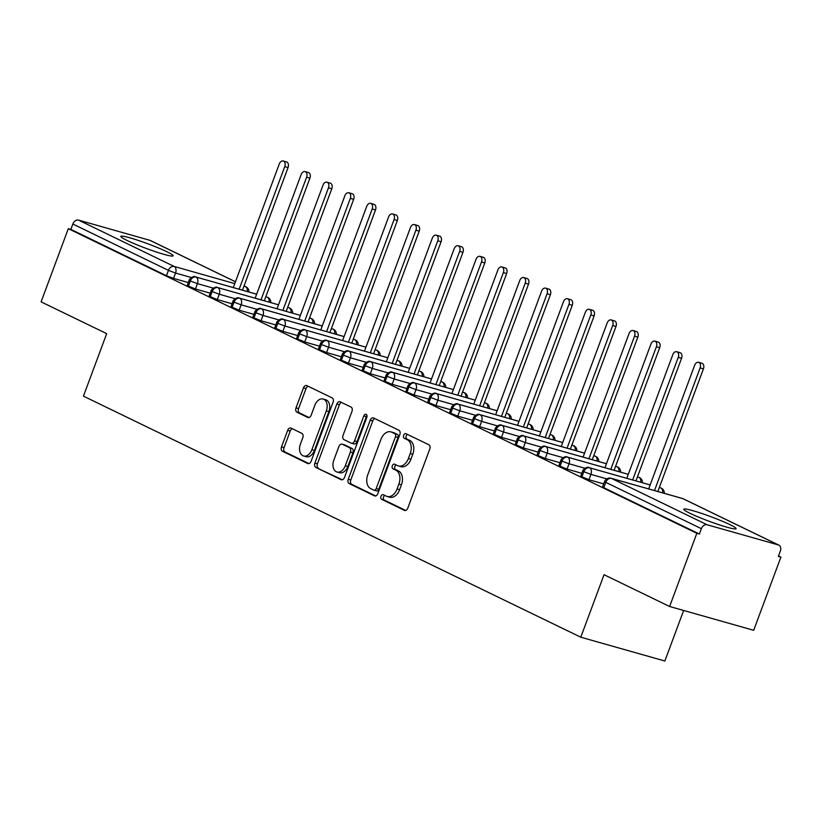 <?xml version="1.0" encoding="UTF-8"?>
<svg xmlns="http://www.w3.org/2000/svg" width="822" height="822" viewBox="0 0 822 822"><rect width="100%" height="100%" fill="white"/><g stroke="black" fill="none" stroke-linecap="round" stroke-linejoin="round"><path stroke-width="1.23" d="M380.976 496.293A2.456 1.654 -74.2 0 0 381.624 499.314L404.424 510.37A3.514 2.363 -74.2 0 0 404.691 510.472A3.514 2.363 -74.2 0 0 407.794 508.13L429.752 449.079A3.514 2.363 -74.2 0 0 428.827 444.753L406.027 433.708A2.456 1.654 -74.2 0 0 405.842 433.636A2.456 1.654 -74.2 0 0 403.674 435.28A2.456 1.654 -74.2 0 0 404.321 438.301L407.27 439.729A11.241 7.562 -74.2 0 1 410.229 453.559L408.4 458.481A11.241 7.562 -74.2 0 1 398.475 465.961A11.241 7.562 -74.2 0 1 397.632 465.642L394.683 464.214A2.456 1.654 -74.2 0 0 394.498 464.142A2.456 1.654 -74.2 0 0 392.32 465.786A2.456 1.654 -74.2 0 0 392.967 468.807L395.927 470.235A11.241 7.562 -74.2 0 1 398.886 484.066L397.057 488.987A11.241 7.562 -74.2 0 1 387.121 496.478A11.241 7.562 -74.2 0 1 386.289 496.159L383.329 494.721A2.456 1.654 -74.2 0 0 383.155 494.659A2.456 1.654 -74.2 0 0 380.976 496.293M384.84 495.45A2.456 1.654 -74.2 0 0 383.525 497.012A2.456 1.654 -74.2 0 0 384.172 500.043L405.657 510.452M407.537 434.437A2.456 1.654 -74.2 0 0 406.222 435.999A2.456 1.654 -74.2 0 0 406.869 439.02L409.818 440.448L407.27 439.729M396.183 464.944A2.456 1.654 -74.2 0 0 394.868 466.506A2.456 1.654 -74.2 0 0 395.516 469.526L398.475 470.965L395.927 470.235M166.866 251.727A27.917 2.445 -159.6 0 1 173.165 255.837A27.917 2.445 -159.6 0 1 155.687 251.768A27.917 2.445 -159.6 0 1 127.133 240.476A27.917 2.445 -159.6 0 1 120.824 236.366A27.917 2.445 -159.6 0 1 138.302 240.435A27.917 2.445 -159.6 0 1 166.866 251.727M729.802 524.58A27.917 2.445 -159.6 0 1 736.101 528.68A27.917 2.445 -159.6 0 1 718.623 524.611A27.917 2.445 -159.6 0 1 690.059 513.329A27.917 2.445 -159.6 0 1 683.76 509.219A27.917 2.445 -159.6 0 1 701.238 513.288A27.917 2.445 -159.6 0 1 729.802 524.58M291.039 428.108A3.514 2.363 -74.2 0 0 290.772 428.015A3.514 2.363 -74.2 0 0 287.669 430.358L281.504 446.921A3.514 2.363 -74.2 0 0 282.439 451.237L307.757 463.516A3.514 2.363 -74.2 0 0 308.014 463.618A3.514 2.363 -74.2 0 0 311.117 461.276L333.085 402.225A3.514 2.363 -74.2 0 0 332.16 397.899L306.832 385.631A3.514 2.363 -74.2 0 0 306.575 385.528A3.514 2.363 -74.2 0 0 303.472 387.871L296.023 407.876A3.514 2.363 -74.2 0 0 296.948 412.202L307.788 417.453A3.514 2.363 -74.2 0 0 308.055 417.555A3.514 2.363 -74.2 0 0 311.158 415.213L314.847 405.287A9.402 6.329 -74.2 0 1 323.149 399.03A9.402 6.329 -74.2 0 1 326.324 410.856L311.867 449.726A9.402 6.329 -74.2 0 1 303.565 455.994A9.402 6.329 -74.2 0 1 300.39 444.168L302.794 437.684A3.514 2.363 -74.2 0 0 301.869 433.369L291.039 428.108M778.383 544.945L682.794 498.615L611.465 478.414L707.054 524.744L778.383 544.945A5.374 3.946 115.9 0 1 778.866 545.13A5.374 3.946 115.9 0 1 780.345 551.038L778.352 556.391L780.9 557.111L753.682 630.299L669.611 606.492L696.84 533.303L699.388 534.023L701.372 528.68L605.783 482.35L603.79 487.693L699.388 534.023M669.611 606.492L604.036 574.712L580.784 637.204L83.443 396.142L106.685 333.65L41.1 301.859L68.318 228.67L696.84 533.303M348.24 479.267A3.514 2.363 -74.2 0 0 349.165 483.583L374.493 495.861A3.514 2.363 -74.2 0 0 374.75 495.964A3.514 2.363 -74.2 0 0 377.853 493.621L399.821 434.571A3.514 2.363 -74.2 0 0 398.896 430.245L373.568 417.977A3.514 2.363 -74.2 0 0 373.311 417.874A3.514 2.363 -74.2 0 0 370.208 420.217L348.24 479.267L350.788 479.986A3.514 2.363 -74.2 0 0 351.713 484.312L375.716 495.943M341.12 479.688L315.802 467.41A3.514 2.363 -74.2 0 1 314.877 463.094L336.835 404.044A3.514 2.363 -74.2 0 1 339.938 401.701A3.514 2.363 -74.2 0 1 340.205 401.804L351.035 407.054A3.514 2.363 -74.2 0 1 351.97 411.38L343.062 435.321A3.514 2.363 -74.2 0 0 343.986 439.647L351.169 443.13A3.514 2.363 -74.2 0 0 351.436 443.233A3.514 2.363 -74.2 0 0 354.539 440.89L363.807 415.953A2.456 1.654 -74.2 0 1 365.985 414.319A2.456 1.654 -74.2 0 1 366.818 417.412L344.49 477.448A3.514 2.363 -74.2 0 1 341.387 479.791A3.514 2.363 -74.2 0 1 341.12 479.688L341.664 479.843M580.784 637.204L664.854 661.011L683.647 610.469M707.054 524.744A5.374 3.946 115.9 0 0 701.372 528.68M68.318 228.67L70.867 229.389L72.86 224.036A5.374 3.946 -64.1 0 1 78.542 220.111L149.871 240.312A5.374 3.946 -64.1 0 1 150.344 240.486L235.472 281.751M778.516 555.949L780.9 557.111M70.867 229.389L166.455 275.719L168.448 270.376L72.86 224.036M191.413 277.538L175.548 273.048L173.555 278.391L188.33 282.573M173.555 278.391L166.455 275.719M603.79 487.693L602.588 486.901L604.571 481.558L605.783 482.35A5.374 3.946 115.9 0 1 611.465 478.414A5.374 3.617 -74.2 0 0 611.065 478.26A5.374 5.374 0 0 0 604.571 481.558M213.268 288.132L197.403 283.641L195.42 288.984L187.21 285.583L189.204 280.23L190.303 280.97A5.374 3.946 -64.1 0 1 195.996 277.035L256.639 294.214M195.42 288.984L210.196 293.166M235.133 298.725L219.269 294.235L217.275 299.588L209.076 296.177L211.069 290.824L212.168 291.563A5.374 3.946 -64.1 0 1 217.851 287.628L278.504 304.808L217.563 287.525C215.323 285.748 210.699 290.176 211.069 290.824M217.275 299.588L232.051 303.77M256.998 309.329L241.134 304.828L239.14 310.182L230.941 306.77L232.924 301.427L234.034 302.157A5.374 3.946 -64.1 0 1 239.716 298.232L300.369 315.401L239.428 298.129C237.178 296.341 232.554 300.77 232.924 301.427M239.14 310.182L253.916 314.364M278.853 319.922L262.989 315.432L261.006 320.775L252.796 317.364L254.789 312.021L255.889 312.761A5.374 3.946 -64.1 0 1 261.581 308.825L322.224 326.005M261.006 320.775L275.781 324.957M300.718 330.516L284.854 326.026L282.86 331.369L274.661 327.968L276.644 322.614L277.754 323.354A5.374 3.946 -64.1 0 1 283.436 319.419L344.089 336.599M282.86 331.369L297.636 335.551M322.573 341.109L306.719 336.619L304.726 341.962L296.526 338.561L298.509 333.208L299.619 333.948A5.374 3.946 -64.1 0 1 305.301 330.012L365.954 347.192L305.013 329.91C302.763 328.132 298.139 332.561 298.509 333.208M304.726 341.962L319.501 346.154M344.439 351.713L328.574 347.213L326.591 352.566L318.381 349.155L320.375 343.812L321.474 344.541A5.374 3.946 -64.1 0 1 327.156 340.616L387.809 357.786L326.868 340.514C324.628 338.726 320.005 343.154 320.375 343.812M326.591 352.566L341.356 356.748M366.304 362.307L350.439 357.817L348.446 363.16L340.246 359.748L342.229 354.405L343.339 355.145A5.374 3.946 -64.1 0 1 349.021 351.21L409.675 368.39M348.446 363.16L363.221 367.342M388.159 372.9L372.294 368.41L370.311 373.753L362.101 370.342L364.095 364.999L365.194 365.739A5.374 3.946 -64.1 0 1 370.886 361.803L431.54 378.983M370.311 373.753L385.086 377.935M410.024 383.494L394.159 379.004L392.176 384.347L383.966 380.946L385.96 375.592L387.059 376.332A5.374 3.946 -64.1 0 1 392.741 372.397L453.395 389.577L392.454 372.294C390.214 370.517 385.59 374.945 385.96 375.592M392.176 384.347L406.941 388.539M431.889 394.087L416.024 389.597L414.031 394.95L405.832 391.539L407.815 386.196L408.924 386.926A5.374 3.946 -64.1 0 1 414.607 383.001L475.26 400.17L414.319 382.898C412.069 381.11 407.455 385.539 407.815 386.196M414.031 394.95L428.807 399.132M453.744 404.691L437.879 400.201L435.896 405.544L427.687 402.133L429.68 396.79L430.779 397.529A5.374 3.946 -64.1 0 1 436.472 393.594L497.115 410.774M435.896 405.544L450.672 409.726M475.609 415.285L459.745 410.795L457.751 416.138L449.552 412.726L451.535 407.383L452.645 408.123A5.374 3.946 -64.1 0 1 458.327 404.188L518.98 421.367M457.751 416.138L472.527 420.319M497.474 425.878L481.61 421.388L479.616 426.731L471.417 423.33L473.4 417.977L474.51 418.717A5.374 3.946 -64.1 0 1 480.192 414.781L540.845 431.961L479.904 414.678C477.654 412.901 473.03 417.329 473.4 417.977M479.616 426.731L494.392 430.923M519.329 436.472L503.465 431.982L501.482 437.335L493.272 433.924L495.265 428.57L496.365 429.31A5.374 3.946 -64.1 0 1 502.057 425.385L562.7 442.555L501.759 425.282C499.519 423.494 494.895 427.923 495.265 428.57M501.482 437.335L516.257 441.517M541.195 447.076L525.33 442.575L523.337 447.928L515.137 444.517L517.12 439.174L518.23 439.904A5.374 3.946 -64.1 0 1 523.912 435.979L584.565 453.158M523.337 447.928L538.112 452.11M563.049 457.669L547.195 453.179L545.202 458.522L536.992 455.111L538.985 449.768L540.085 450.507A5.374 3.946 -64.1 0 1 545.777 446.572L606.431 463.752M545.202 458.522L559.977 462.704M584.915 468.263L569.05 463.772L567.067 469.115L558.857 465.714L560.851 460.361L561.95 461.101A5.374 3.946 -64.1 0 1 567.632 457.166L628.285 474.345M567.067 469.115L581.832 473.308M606.78 478.866L590.915 474.366L588.922 479.719L580.722 476.308L582.706 470.955L583.815 471.694A5.374 3.946 -64.1 0 1 589.497 467.769L650.151 484.939L589.21 467.667C586.959 465.879 582.346 470.307 582.706 470.955M588.922 479.719L603.697 483.901M659.295 487.528L660.826 487.96A5.374 3.946 -64.1 0 1 661.176 488.083A5.374 3.946 -64.1 0 1 661.299 488.145A5.374 5.374 0 0 1 664.32 493.344M581.822 477.048L583.815 471.694L590.915 474.366A5.374 3.617 -74.2 0 0 589.497 467.769A5.374 3.617 -74.2 0 0 589.21 467.667M640.8 482.278A5.374 3.617 -74.2 0 0 638.961 477.366A5.374 3.617 -74.2 0 0 638.673 477.263L638.961 477.366A5.374 3.946 -64.1 0 1 639.311 477.49A5.374 3.946 -64.1 0 1 639.444 477.551A5.374 5.374 0 0 1 642.455 482.74M559.967 466.444L561.95 461.101L569.05 463.772A5.374 3.617 -74.2 0 0 567.632 457.166A5.374 3.617 -74.2 0 0 567.344 457.063L628.296 474.325M618.945 471.674A5.374 3.617 -74.2 0 0 617.106 466.773A5.374 3.617 -74.2 0 0 616.808 466.67L617.106 466.773A5.374 3.946 -64.1 0 1 617.445 466.896A5.374 3.946 -64.1 0 1 617.579 466.958A5.374 5.374 0 0 1 620.6 472.147M538.102 455.85L540.085 450.507L547.195 453.179A5.374 3.617 -74.2 0 0 545.777 446.572A5.374 3.617 -74.2 0 0 545.489 446.469L606.431 463.731M593.71 455.748L595.241 456.179A5.374 3.946 -64.1 0 1 595.59 456.302A5.374 3.946 -64.1 0 1 595.714 456.354A5.374 5.374 0 0 1 598.735 461.553M516.237 445.257L518.23 439.904L525.33 442.575A5.374 3.617 -74.2 0 0 523.912 435.979A5.374 3.617 -74.2 0 0 523.624 435.876L584.576 453.138M571.855 445.144L573.376 445.575A5.374 3.946 -64.1 0 1 573.725 445.699A5.374 3.946 -64.1 0 1 573.859 445.76A5.374 5.374 0 0 1 576.869 450.949M494.382 434.663L496.365 429.31L503.465 431.982A5.374 3.617 -74.2 0 0 502.057 425.385A5.374 3.617 -74.2 0 0 501.759 425.282M549.99 434.55L551.521 434.982A5.374 3.946 -64.1 0 1 551.87 435.105A5.374 3.946 -64.1 0 1 551.994 435.167A5.374 5.374 0 0 1 555.014 440.356M472.516 424.06L474.51 418.717L481.61 421.388A5.374 3.617 -74.2 0 0 480.192 414.781A5.374 3.617 -74.2 0 0 479.904 414.678M531.495 429.29A5.374 3.617 -74.2 0 0 529.656 424.388A5.374 3.617 -74.2 0 0 529.368 424.286L529.656 424.388A5.374 3.946 -64.1 0 1 530.005 424.512A5.374 3.946 -64.1 0 1 530.139 424.573A5.374 5.374 0 0 1 533.149 429.762M450.651 413.466L452.645 408.123L459.745 410.795A5.374 3.617 -74.2 0 0 458.327 404.188A5.374 3.617 -74.2 0 0 458.039 404.085L518.99 421.347M509.64 418.696A5.374 3.617 -74.2 0 0 507.791 413.795A5.374 3.617 -74.2 0 0 507.503 413.692L507.791 413.795A5.374 3.946 -64.1 0 1 508.14 413.918A5.374 3.946 -64.1 0 1 508.273 413.969A5.374 5.374 0 0 1 511.284 419.169M428.796 402.872L430.779 397.529L437.879 400.201A5.374 3.617 -74.2 0 0 436.472 393.594A5.374 3.617 -74.2 0 0 436.174 393.491L497.125 410.753M484.405 402.759L485.936 403.201A5.374 3.946 -64.1 0 1 486.285 403.314A5.374 3.946 -64.1 0 1 486.408 403.376A5.374 5.374 0 0 1 489.429 408.575M406.931 392.279L408.924 386.926L416.024 389.597A5.374 3.617 -74.2 0 0 414.607 383.001A5.374 3.617 -74.2 0 0 414.319 382.898M465.91 397.509A5.374 3.617 -74.2 0 0 464.07 392.597A5.374 3.617 -74.2 0 0 463.783 392.495L464.07 392.597A5.374 3.946 -64.1 0 1 464.42 392.721A5.374 3.946 -64.1 0 1 464.553 392.782A5.374 5.374 0 0 1 467.564 397.971M385.076 381.675L387.059 376.332L394.159 379.004A5.374 3.617 -74.2 0 0 392.741 372.397A5.374 3.617 -74.2 0 0 392.454 372.294M444.055 386.905A5.374 3.617 -74.2 0 0 442.215 382.004A5.374 3.617 -74.2 0 0 441.917 381.901L442.215 382.004A5.374 3.946 -64.1 0 1 442.555 382.127A5.374 3.946 -64.1 0 1 442.688 382.189A5.374 5.374 0 0 1 445.699 387.378M363.211 371.082L365.194 365.739L372.294 368.41A5.374 3.617 -74.2 0 0 370.886 361.803A5.374 3.617 -74.2 0 0 370.588 361.701L431.54 378.963M422.189 376.312A5.374 3.617 -74.2 0 0 420.35 371.41A5.374 3.617 -74.2 0 0 420.063 371.308L420.35 371.41A5.374 3.946 -64.1 0 1 420.7 371.534A5.374 3.946 -64.1 0 1 420.823 371.585A5.374 5.374 0 0 1 423.844 376.784M341.346 360.488L343.339 355.145L350.439 357.817A5.374 3.617 -74.2 0 0 349.021 351.21A5.374 3.617 -74.2 0 0 348.733 351.107L409.685 368.369M396.964 360.375L398.485 360.817A5.374 3.946 -64.1 0 1 398.834 360.93A5.374 3.946 -64.1 0 1 398.968 360.992A5.374 5.374 0 0 1 401.979 366.191M319.491 349.895L321.474 344.541L328.574 347.213A5.374 3.617 -74.2 0 0 327.156 340.616A5.374 3.617 -74.2 0 0 326.868 340.514M378.469 355.125A5.374 3.617 -74.2 0 0 376.63 350.213A5.374 3.617 -74.2 0 0 376.332 350.11L376.63 350.213A5.374 3.946 -64.1 0 1 376.969 350.336A5.374 3.946 -64.1 0 1 377.103 350.398A5.374 5.374 0 0 1 380.124 355.587M297.626 339.291L299.619 333.948L306.719 336.619A5.374 3.617 -74.2 0 0 305.301 330.012A5.374 3.617 -74.2 0 0 305.013 329.91M356.604 344.531A5.374 3.617 -74.2 0 0 354.765 339.62A5.374 3.617 -74.2 0 0 354.477 339.517L354.765 339.62A5.374 3.946 -64.1 0 1 355.114 339.743A5.374 3.946 -64.1 0 1 355.238 339.805A5.374 5.374 0 0 1 358.258 344.993M275.76 328.697L277.754 323.354L284.854 326.026A5.374 3.617 -74.2 0 0 283.436 319.419A5.374 3.617 -74.2 0 0 283.148 319.316L344.099 336.578M334.739 333.927A5.374 3.617 -74.2 0 0 332.9 329.026A5.374 3.617 -74.2 0 0 332.612 328.923L332.9 329.026A5.374 3.946 -64.1 0 1 333.249 329.149A5.374 3.946 -64.1 0 1 333.383 329.201A5.374 5.374 0 0 1 336.393 334.4M253.906 318.104L255.889 312.761L262.989 315.432A5.374 3.617 -74.2 0 0 261.581 308.825A5.374 3.617 -74.2 0 0 261.283 308.723L322.234 325.985M309.514 317.991L311.045 318.433A5.374 3.946 -64.1 0 1 311.394 318.556A5.374 3.946 -64.1 0 1 311.517 318.607A5.374 5.374 0 0 1 314.538 323.806M232.04 307.51L234.034 302.157L241.134 304.828A5.374 3.617 -74.2 0 0 239.716 298.232A5.374 3.617 -74.2 0 0 239.428 298.129M291.019 312.74A5.374 3.617 -74.2 0 0 289.18 307.829A5.374 3.617 -74.2 0 0 288.892 307.726L289.18 307.829A5.374 3.946 -64.1 0 1 289.529 307.952A5.374 3.946 -64.1 0 1 289.663 308.014A5.374 5.374 0 0 1 292.673 313.203M210.175 296.917L212.168 291.563L219.269 294.235A5.374 3.617 -74.2 0 0 217.851 287.628A5.374 3.617 -74.2 0 0 217.563 287.525M269.164 302.147A5.374 3.617 -74.2 0 0 267.314 297.235A5.374 3.617 -74.2 0 0 267.027 297.132L267.314 297.235A5.374 3.946 -64.1 0 1 267.664 297.358A5.374 3.946 -64.1 0 1 267.797 297.42A5.374 5.374 0 0 1 270.808 302.609M188.32 286.313L190.303 280.97L197.403 283.641A5.374 3.617 -74.2 0 0 195.996 277.035A5.374 3.617 -74.2 0 0 195.698 276.932L256.649 294.194M387.121 496.478L389.669 497.197A11.241 7.562 -74.2 0 0 399.605 489.707L397.057 488.987M398.475 470.965A11.241 7.562 -74.2 0 1 401.434 484.785L399.605 489.707M398.475 465.961L401.023 466.691A11.241 7.562 -74.2 0 0 410.949 459.2L408.4 458.481M409.818 440.448A11.241 7.562 -74.2 0 1 412.778 454.278L410.949 459.2M374.894 418.614A3.514 2.363 -74.2 0 0 372.756 420.936L350.788 479.986M373.835 490.118A2.456 1.654 -74.2 0 0 374.02 490.189A2.456 1.654 -74.2 0 0 376.199 488.556L395.474 436.718A2.456 1.654 -74.2 0 0 394.827 433.697L391.714 432.187A11.241 7.562 -74.2 0 0 390.871 431.869A11.241 7.562 -74.2 0 0 380.946 439.359L367.763 474.787A11.241 7.562 -74.2 0 0 370.722 488.617L373.835 490.118M374.216 490.231L376.384 490.847A2.456 1.654 -74.2 0 0 376.568 490.919A2.456 1.654 -74.2 0 0 378.747 489.275L376.199 488.556M390.871 431.869L393.419 432.588A11.241 7.562 -74.2 0 1 394.262 432.906L397.375 434.417A2.456 1.654 -74.2 0 1 398.023 437.448L378.747 489.275M342.353 479.771L315.802 467.41M341.52 402.441A3.514 2.363 -74.2 0 0 339.383 404.763L317.426 463.814A3.514 2.363 -74.2 0 0 318.35 468.139M353.717 443.849A3.514 2.363 -74.2 0 0 353.984 443.952A3.514 2.363 -74.2 0 0 357.087 441.609L366.355 416.672L363.807 415.953M366.992 415.624A2.456 1.654 -74.2 0 0 366.355 416.672M333.814 460.176A9.402 6.329 -74.2 0 0 336.999 472.003A9.402 6.329 -74.2 0 0 345.302 465.735L350.388 452.038A3.514 2.363 -74.2 0 0 349.463 447.723L342.281 444.24A3.514 2.363 -74.2 0 0 342.014 444.137A3.514 2.363 -74.2 0 0 338.911 446.48L333.814 460.176M336.999 472.003L339.548 472.722A9.402 6.329 -74.2 0 0 347.84 466.464L345.302 465.735M344.284 444.805A3.514 2.363 -74.2 0 1 344.562 444.856A3.514 2.363 -74.2 0 1 344.829 444.959L352.011 448.442A3.514 2.363 -74.2 0 1 352.936 452.768L347.84 466.464M303.565 455.994L306.113 456.713A9.402 6.329 -74.2 0 0 314.415 450.446L311.867 449.726M323.149 399.03L325.697 399.749A9.402 6.329 -74.2 0 1 328.872 411.575L314.415 450.446M308.158 386.268A3.514 2.363 -74.2 0 0 306.02 388.59L298.571 408.606A3.514 2.363 -74.2 0 0 299.496 412.921L309.021 417.535M292.355 428.755A3.514 2.363 -74.2 0 0 290.217 431.077L284.052 447.641A3.514 2.363 -74.2 0 0 284.977 451.966L308.98 463.598M698.597 362.307L701.906 363.252A4.47 3.011 105.8 0 1 703.427 368.883L700.108 367.937A4.47 3.011 -74.2 0 0 698.597 362.307A4.47 3.011 -74.2 0 0 694.652 365.297L648.671 488.915M654.507 490.559L700.108 367.937M657.816 491.505L703.427 368.883M676.732 351.713L680.051 352.659A4.47 3.011 105.8 0 1 681.561 358.279L678.253 357.344A4.47 3.011 -74.2 0 0 676.732 351.713A4.47 3.011 -74.2 0 0 672.786 354.693L626.816 478.312M632.652 479.966L678.253 357.344M635.961 480.901L681.561 358.279M654.877 341.12L658.186 342.055A4.47 3.011 105.8 0 1 659.696 347.685L656.388 346.75A4.47 3.011 -74.2 0 0 654.877 341.12A4.47 3.011 -74.2 0 0 650.921 344.099L604.951 467.718M610.787 469.372L656.388 346.75M614.096 470.307L659.696 347.685M633.012 330.526L636.331 331.461A4.47 3.011 105.8 0 1 637.841 337.092L634.533 336.157A4.47 3.011 -74.2 0 0 633.012 330.526A4.47 3.011 -74.2 0 0 629.066 333.506L583.086 457.124M588.922 458.768L634.533 336.157M592.241 459.714L637.841 337.092M611.157 319.933L614.466 320.868A4.47 3.011 105.8 0 1 615.976 326.498L612.667 325.553A4.47 3.011 -74.2 0 0 611.157 319.933A4.47 3.011 -74.2 0 0 607.201 322.912L561.231 446.521M567.067 448.175L612.667 325.553M570.376 449.11L615.976 326.498M589.292 309.329L592.6 310.274A4.47 3.011 105.8 0 1 594.121 315.895L590.802 314.96A4.47 3.011 -74.2 0 0 589.292 309.329A4.47 3.011 -74.2 0 0 585.336 312.309L539.366 435.927M545.202 437.581L590.802 314.96M548.51 438.516L594.121 315.895M567.427 298.735L570.745 299.67A4.47 3.011 105.8 0 1 572.256 305.301L568.947 304.366A4.47 3.011 -74.2 0 0 567.427 298.735A4.47 3.011 -74.2 0 0 563.481 301.715L517.511 425.334M523.337 426.988L568.947 304.366M526.655 427.923L572.256 305.301M545.572 288.142L548.88 289.077A4.47 3.011 105.8 0 1 550.391 294.708L547.082 293.773A4.47 3.011 -74.2 0 0 545.572 288.142A4.47 3.011 -74.2 0 0 541.616 291.122L495.645 414.74M501.482 416.384L547.082 293.773M504.79 417.329L550.391 294.708M523.706 277.548L527.015 278.483A4.47 3.011 105.8 0 1 528.536 284.114L525.217 283.169A4.47 3.011 -74.2 0 0 523.706 277.548A4.47 3.011 -74.2 0 0 519.751 280.528L473.78 404.136M479.616 405.791L525.217 283.169M482.935 406.726L528.536 284.114M501.841 266.945L505.16 267.89A4.47 3.011 105.8 0 1 506.671 273.51L503.362 272.575A4.47 3.011 -74.2 0 0 501.841 266.945A4.47 3.011 -74.2 0 0 497.896 269.924L451.925 393.543M457.762 395.197L503.362 272.575M461.07 396.132L506.671 273.51M479.986 256.351L483.295 257.286A4.47 3.011 105.8 0 1 484.805 262.917L481.497 261.982A4.47 3.011 -74.2 0 0 479.986 256.351A4.47 3.011 -74.2 0 0 476.03 259.331L430.06 382.949M435.896 384.604L481.497 261.982M439.205 385.539L484.805 262.917M458.121 245.757L461.43 246.692A4.47 3.011 105.8 0 1 462.95 252.323L459.632 251.388A4.47 3.011 -74.2 0 0 458.121 245.757A4.47 3.011 -74.2 0 0 454.176 248.737L408.195 372.356M414.031 374L459.632 251.388M417.35 374.945L462.95 252.323M436.266 235.164L439.575 236.099A4.47 3.011 105.8 0 1 441.085 241.73L437.777 240.784A4.47 3.011 -74.2 0 0 436.266 235.164A4.47 3.011 -74.2 0 0 432.31 238.144L386.34 361.752M392.176 363.406L437.777 240.784M395.485 364.352L441.085 241.73M414.401 224.56L417.71 225.505A4.47 3.011 105.8 0 1 419.22 231.126L415.911 230.191A4.47 3.011 -74.2 0 0 414.401 224.56A4.47 3.011 -74.2 0 0 410.445 227.54L364.475 351.158M370.311 352.813L415.911 230.191M373.62 353.748L419.22 231.126M392.536 213.967L395.855 214.902A4.47 3.011 105.8 0 1 397.365 220.532L394.057 219.597A4.47 3.011 -74.2 0 0 392.536 213.967A4.47 3.011 -74.2 0 0 388.59 216.946L342.61 340.565M348.446 342.219L394.057 219.597M351.765 343.154L397.365 220.532M370.681 203.373L373.989 204.308A4.47 3.011 105.8 0 1 375.5 209.939L372.191 209.004A4.47 3.011 -74.2 0 0 370.681 203.373A4.47 3.011 -74.2 0 0 366.725 206.353L320.755 329.971M326.591 331.626L372.191 209.004M329.899 332.561L375.5 209.939M348.816 192.78L352.124 193.715A4.47 3.011 105.8 0 1 353.645 199.345L350.326 198.4A4.47 3.011 -74.2 0 0 348.816 192.78A4.47 3.011 -74.2 0 0 344.86 195.759L298.889 319.368M304.726 321.022L350.326 198.4M308.034 321.967L353.645 199.345M326.951 182.176L330.269 183.121A4.47 3.011 105.8 0 1 331.78 188.752L328.471 187.806A4.47 3.011 -74.2 0 0 326.951 182.176A4.47 3.011 -74.2 0 0 323.005 185.155L277.035 308.774M282.871 310.428L328.471 187.806M286.179 311.363L331.78 188.752M305.096 171.582L308.404 172.517A4.47 3.011 105.8 0 1 309.915 178.148L306.606 177.213A4.47 3.011 -74.2 0 0 305.096 171.582A4.47 3.011 -74.2 0 0 301.14 174.562L255.169 298.18M261.006 299.835L306.606 177.213M264.314 300.77L309.915 178.148M283.23 160.989L286.539 161.924A4.47 3.011 105.8 0 1 288.06 167.554L284.741 166.619A4.47 3.011 -74.2 0 0 283.23 160.989A4.47 3.011 -74.2 0 0 279.275 163.968L233.304 287.587M239.14 289.241L284.741 166.619M242.459 290.176L288.06 167.554M384.172 500.043L381.624 499.314M406.869 439.02L404.321 438.301M395.516 469.526L392.967 468.807M778.866 545.13L683.277 498.8A5.374 3.946 115.9 0 0 682.794 498.615A5.374 3.617 -74.2 0 0 682.394 498.461L611.065 478.26M78.542 220.111L174.13 266.441L234.784 283.621M243.929 286.21L245.459 286.642L244.031 285.943M235.462 281.792L149.871 240.312M168.448 270.376A5.374 3.946 -64.1 0 1 174.13 266.441A5.374 3.617 -74.2 0 1 175.548 273.048L168.448 270.376M247.299 291.543A5.374 3.617 -74.2 0 0 245.459 286.642A5.374 3.946 -64.1 0 1 245.932 286.827L244.042 285.902M662.666 492.871A5.374 3.617 -74.2 0 0 660.826 487.96A5.374 3.617 -74.2 0 0 660.539 487.857A5.374 3.617 -74.2 0 0 660.23 487.795M639.311 477.49L638.673 477.263A5.374 3.617 -74.2 0 0 638.375 477.202M597.08 461.08A5.374 3.617 -74.2 0 0 595.241 456.179A5.374 3.617 -74.2 0 0 594.953 456.076A5.374 3.617 -74.2 0 0 594.645 456.005M617.445 466.896L616.808 466.67A5.374 3.617 -74.2 0 0 616.51 466.608M575.215 450.487A5.374 3.617 -74.2 0 0 573.376 445.575A5.374 3.617 -74.2 0 0 573.088 445.473A5.374 3.617 -74.2 0 0 572.79 445.411M553.36 439.893A5.374 3.617 -74.2 0 0 551.521 434.982A5.374 3.617 -74.2 0 0 551.223 434.879A5.374 3.617 -74.2 0 0 550.925 434.817M530.005 424.512L529.368 424.286A5.374 3.617 -74.2 0 0 529.06 424.224M487.775 408.102A5.374 3.617 -74.2 0 0 485.936 403.201A5.374 3.617 -74.2 0 0 485.638 403.099A5.374 3.617 -74.2 0 0 485.34 403.027M508.14 413.918L507.503 413.692A5.374 3.617 -74.2 0 0 507.205 413.62M464.42 392.721L463.783 392.495A5.374 3.617 -74.2 0 0 463.474 392.433M442.555 382.127L441.917 381.901A5.374 3.617 -74.2 0 0 441.62 381.84M400.324 365.718A5.374 3.617 -74.2 0 0 398.485 360.817A5.374 3.617 -74.2 0 0 398.197 360.714A5.374 3.617 -74.2 0 0 397.899 360.642M420.7 371.534L420.063 371.308A5.374 3.617 -74.2 0 0 419.754 371.236M376.969 350.336L376.332 350.11A5.374 3.617 -74.2 0 0 376.034 350.049M355.114 339.743L354.477 339.517A5.374 3.617 -74.2 0 0 354.169 339.455M312.884 323.334A5.374 3.617 -74.2 0 0 311.045 318.433A5.374 3.617 -74.2 0 0 310.747 318.33A5.374 3.617 -74.2 0 0 310.449 318.258M333.249 329.149L332.612 328.923A5.374 3.617 -74.2 0 0 332.314 328.851M289.529 307.952L288.892 307.726A5.374 3.617 -74.2 0 0 288.584 307.664M267.664 297.358L267.027 297.132A5.374 3.617 -74.2 0 0 266.729 297.071M401.434 484.785L398.886 484.066M412.778 454.278L410.229 453.559M404.969 510.524L404.424 510.37M372.756 420.936L370.208 420.217M375.027 496.015L374.493 495.861M351.713 484.312L349.165 483.583M398.023 437.448L395.474 436.718M397.375 434.417L394.827 433.697M394.262 432.906L391.714 432.187M317.426 463.814L314.877 463.094M339.383 404.763L336.835 404.044M357.087 441.609L354.539 440.89M352.936 452.768L350.388 452.038M352.011 448.442L349.463 447.723M344.829 444.959L342.281 444.24M328.872 411.575L326.324 410.856M308.332 417.607L307.788 417.453M299.496 412.921L296.948 412.202M298.571 408.606L296.023 407.876M306.02 388.59L303.472 387.871M308.291 463.67L307.757 463.516M284.977 451.966L282.439 451.237M284.052 447.641L281.504 446.921M290.217 431.077L287.669 430.358M683.277 498.8A5.374 5.374 0 0 0 682.394 498.461M659.306 487.518L661.176 488.083M567.344 457.063C565.104 455.285 560.481 459.714 560.851 460.361M545.489 446.469C543.239 444.681 538.616 449.11 538.985 449.768M593.72 455.727L595.59 456.302M523.624 435.876C521.374 434.088 516.761 438.516 517.12 439.174M571.855 445.134L573.725 445.699M550 434.53L551.87 435.105M458.039 404.085C455.789 402.307 451.175 406.726 451.535 407.383M436.174 393.491C433.934 391.704 429.31 396.132 429.68 396.79M484.415 402.749L486.285 403.314M370.588 361.701C368.348 359.923 363.725 364.341 364.095 364.999M348.733 351.107C346.483 349.319 341.87 353.748 342.229 354.405M396.964 360.365L398.834 360.93M283.148 319.316C280.898 317.539 276.284 321.957 276.644 322.614M261.283 308.723C259.043 306.935 254.419 311.363 254.789 312.021M309.524 317.98L311.394 318.556M248.953 292.016A5.374 5.374 0 0 0 245.932 286.827M195.698 276.932C193.458 275.154 188.834 279.572 189.204 280.23M376.568 490.919L374.02 490.189M353.984 443.952L351.436 443.233M344.562 444.856L342.014 444.137"/></g></svg>
